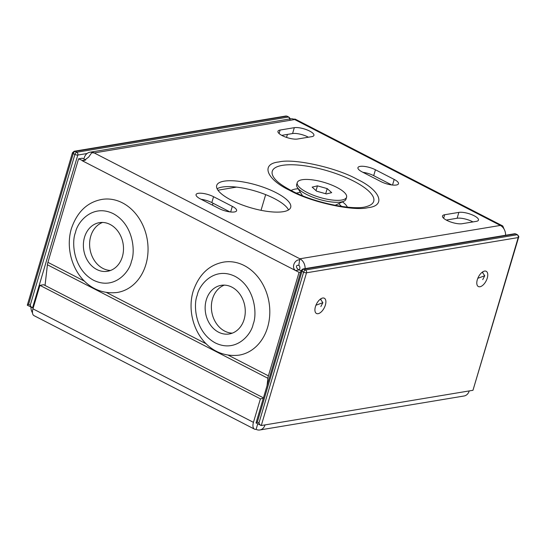 <?xml version="1.0" encoding="UTF-8"?>
<svg xmlns="http://www.w3.org/2000/svg" width="546" height="546" viewBox="0 0 546 546"><rect width="100%" height="100%" fill="white"/><g stroke="black" fill="none" stroke-linecap="round" stroke-linejoin="round"><path stroke-width="0.82" d="M289.803 190.411C266.277 179.293 260.374 163.745 278.999 161.95C293.789 158.183 336.418 167.615 357.043 179.225C380.569 190.342 386.472 205.89 367.854 207.692C353.057 211.452 310.428 202.02 289.803 190.411M341.543 206.429L338.718 203.638M276.105 192.69A38.582 11.719 -163.5 0 1 290.684 207.378A38.582 11.719 -163.5 0 1 268.721 211.568A38.582 11.719 -163.5 0 1 231.279 200.15A38.582 11.719 -163.5 0 1 216.701 185.463A38.582 11.719 -163.5 0 1 238.663 181.279A38.582 11.719 -163.5 0 1 276.105 192.69M217.11 188.78A38.582 11.719 -163.5 0 1 274.365 198.567A38.582 11.719 -163.5 0 1 288.527 209.937M458.865 212.38A11.364 3.453 -163.5 0 1 474.181 215.772A11.364 3.453 -163.5 0 1 478.473 220.099A11.364 3.453 -163.5 0 1 476.303 221.362L462.107 223.724A11.364 3.453 -163.5 0 1 449.447 221.526A11.364 3.453 -163.5 0 1 442.499 216.004A11.364 3.453 -163.5 0 1 444.669 214.742L458.865 212.38L457.125 218.257A11.364 3.453 -163.5 0 1 472.44 221.649A11.364 3.453 -163.5 0 1 472.952 221.915M294.314 127.675A11.364 3.453 -163.5 0 1 309.637 131.067A11.364 3.453 -163.5 0 1 313.93 135.394A11.364 3.453 -163.5 0 1 311.759 136.657L297.563 139.018A11.364 3.453 -163.5 0 1 284.903 136.821A11.364 3.453 -163.5 0 1 277.948 131.306A11.364 3.453 -163.5 0 1 280.118 130.044L294.314 127.675L292.574 133.552A11.364 3.453 -163.5 0 1 307.896 136.944A11.364 3.453 -163.5 0 1 308.408 137.217M201.03 199.256A11.364 3.453 -163.5 0 1 211.814 202.586L229.9 211.896M446.28 220.058L457.125 218.257M362.913 172.318A11.364 3.453 -163.5 0 1 373.696 175.648L391.775 184.958M281.729 135.36L292.574 133.552M301.071 270.836L299.276 269.908C297.079 269.581 294.465 264.598 298.798 265.39L299.624 259.821C294.717 259.473 291.079 267.424 295.536 270.529L299.065 272.345L300.703 272.072M299.406 269.977L299.734 268.871A3.215 2.6 -99.4 0 0 298.833 265.179M213.554 196.71L232.316 206.368A11.364 3.453 -163.5 0 1 236.609 210.695A11.364 3.453 -163.5 0 1 230.139 211.923A11.364 3.453 -163.5 0 1 219.117 208.565L200.355 198.908A11.364 3.453 -163.5 0 1 196.062 194.588A11.364 3.453 -163.5 0 1 202.532 193.352A11.364 3.453 -163.5 0 1 213.554 196.71L211.814 202.586M375.436 169.772L394.192 179.429A11.364 3.453 -163.5 0 1 398.484 183.756A11.364 3.453 -163.5 0 1 392.021 184.985A11.364 3.453 -163.5 0 1 380.992 181.627L362.237 171.97A11.364 3.453 -163.5 0 1 357.944 167.649A11.364 3.453 -163.5 0 1 364.407 166.414A11.364 3.453 -163.5 0 1 375.436 169.772L373.696 175.648M85.688 159.964L82.309 158.224L78.576 158.845L83.518 160.927L88.629 157.118L91.708 152.791L94.192 152.914L299.877 258.79A9.644 7.794 80.6 0 1 305.112 268.618M217.95 190.206L236.548 187.107M286.534 137.421L287.428 134.412M294.56 119.492L294.779 118.994L295.857 119.465L502.777 225.983L502.334 226.863M261.029 210.312L265.67 194.642M504.156 229.259L502.777 225.983M45.045 285.442L47.413 264.776L267.902 378.276L267.055 385.66M78.576 158.845L47.918 262.346A9.644 4.866 117.2 0 0 47.413 264.776M299.065 272.345L268.407 375.846A9.644 4.866 117.2 0 0 267.902 378.276M299.877 258.79L299.624 259.821L299.877 258.79L500.354 225.43L502.702 226.03M505.589 235.251A9.644 7.794 -99.4 0 0 500.354 225.43L294.676 119.547A9.644 7.794 -99.4 0 0 290.479 118.844L90.001 152.211A9.644 7.794 80.6 0 1 94.192 152.914L294.676 119.547L294.779 118.994M83.852 159.016L84.18 157.91A9.644 7.794 80.6 0 1 90.001 152.211M315.929 305.241L322.87 302.668L320.857 306.552M477.805 278.303L484.746 275.73L482.732 279.613M300.348 192.267L296.458 193.072M145.871 264.571A47.154 38.111 -99.4 0 0 138.588 217.601A47.154 38.111 -99.4 0 0 101.925 199.42C87.374 202.116 77.204 211.807 71.417 228.494C62.503 257.767 82.228 296.655 117.41 292.451A47.154 38.111 -99.4 0 0 145.871 264.571M122.365 256.709A24.652 19.922 -99.4 0 0 118.557 232.159A24.652 19.922 -99.4 0 0 99.392 222.659A24.652 19.922 -99.4 0 0 84.521 237.23A24.652 19.922 -99.4 0 0 88.322 261.78A24.652 19.922 -99.4 0 0 107.487 271.287A24.652 19.922 -99.4 0 0 122.365 256.709M102.559 222.447A24.652 19.922 -99.4 0 0 90.745 236.193A24.652 19.922 -99.4 0 0 110.551 270.461M267.629 327.252A47.154 38.111 -99.4 0 0 260.353 280.282A47.154 38.111 -99.4 0 0 223.689 262.1C209.138 264.796 198.969 274.488 193.182 291.175C184.268 320.447 203.992 359.336 239.175 355.132A47.154 38.111 -99.4 0 0 267.629 327.252M244.13 319.39A24.652 19.922 -99.4 0 0 240.322 294.84A24.652 19.922 -99.4 0 0 221.157 285.333A24.652 19.922 -99.4 0 0 206.286 299.911A24.652 19.922 -99.4 0 0 210.087 324.46A24.652 19.922 -99.4 0 0 229.252 333.968A24.652 19.922 -99.4 0 0 244.13 319.39M224.324 285.128A24.652 19.922 -99.4 0 0 212.51 298.874A24.652 19.922 -99.4 0 0 232.316 333.142M212.455 205.139L213.029 203.214M217.233 189.025L217.342 188.643M477.3 279.75A8.572 4.327 -62.8 0 1 486.206 271.294A8.572 4.327 -62.8 0 1 487.264 278.091A8.572 4.327 -62.8 0 1 478.357 286.541A8.572 4.327 -62.8 0 1 477.3 279.75M482.821 271.799A8.572 4.327 -62.8 0 1 482.814 273M315.424 306.688A8.572 4.327 -62.8 0 1 324.324 298.232A8.572 4.327 -62.8 0 1 325.382 305.03A8.572 4.327 -62.8 0 1 316.475 313.479A8.572 4.327 -62.8 0 1 315.424 306.688M320.946 298.737A8.572 4.327 -62.8 0 1 320.932 299.938M263.295 398.368L260.408 398.853L39.919 285.346L43.653 284.725L263.445 397.863M33.306 307.664L32.555 307.794L77.798 155.057L87.046 153.522M39.919 285.346L32.958 308.845A8.572 4.327 117.2 0 0 34.016 315.643L254.504 429.142A8.572 4.327 -62.8 0 1 253.446 422.345L260.408 398.853M257.739 423.86L256.108 429.354A8.572 4.327 -62.8 0 1 254.504 429.142M259.835 429.975L464.052 395.993A8.572 6.927 -99.4 0 0 469.226 390.922L472.966 390.301L518.202 237.571L306.518 272.795L261.275 425.525L265.015 424.904A8.572 6.927 80.6 0 1 259.835 429.975A8.572 6.927 80.6 0 1 256.108 429.354M256.34 422.986C255.733 423.041 256.06 422.74 257.323 422.085L301.979 271.307L303.624 272.161L258.968 422.932C259.684 424.611 260.456 425.477 261.275 425.525L256.019 422.932L301.174 270.495A2.143 0.648 -163.5 0 0 301.979 271.307A2.143 1.078 -62.8 0 1 303.808 269.144L515.492 233.92A2.143 1.734 -99.4 0 0 514.564 233.763L302.873 268.987A2.143 1.734 80.6 0 1 303.808 269.144L305.453 269.99L517.137 234.766L515.492 233.92A2.143 1.078 -62.8 0 1 515.895 233.968L514.564 233.763M289.585 118.994A2.143 1.734 -99.4 0 0 288.418 117.028L76.733 152.252A2.143 1.734 80.6 0 1 77.798 155.057A2.143 0.648 -163.5 0 1 74.911 154.422L30.248 305.194C30.972 306.872 31.736 307.739 32.555 307.794L27.3 305.194L72.454 152.757A2.143 0.648 -163.5 0 0 73.26 153.576L28.604 304.347C27.341 305.002 27.013 305.303 27.621 305.248M32.487 312.865A8.572 6.927 80.6 0 1 30.965 307.125M518.611 237.333C519.123 237.066 518.761 236.227 517.54 234.814A2.143 1.078 -62.8 0 0 517.137 234.766A2.143 1.734 -99.4 0 1 518.202 237.571A2.143 0.648 -163.5 0 0 518.611 237.333L472.966 390.301M346.58 197.195L346.007 199.154A25.723 7.815 -163.5 0 1 343.953 201.187A25.723 7.815 -163.5 0 1 307.964 195.113A25.723 7.815 -163.5 0 1 297.29 187.367A25.723 7.815 -163.5 0 1 296.676 184.541L297.256 182.582A25.723 7.815 -163.5 0 1 335.299 186.63A25.723 7.815 -163.5 0 1 346.58 197.195A25.723 7.815 -163.5 0 1 308.545 193.154A25.723 7.815 -163.5 0 1 297.256 182.582M331.681 192.642L327.197 188.602L317.438 185.852L312.162 187.135L316.646 191.175L326.406 193.932L331.681 192.642M316.025 190.622L317.438 185.852M327.197 188.602L325.682 193.728M275.607 179.75A52.907 16.073 -163.5 0 1 292.199 164.756A52.907 16.073 -163.5 0 1 353.733 181.149A52.907 16.073 -163.5 0 1 366.284 206.606C354.279 210.688 314.066 203.016 291.407 190.622C283.695 186.548 278.433 182.924 275.607 179.75M347.365 207.146A30.228 9.18 16.5 0 0 342.472 201.883M232.316 206.368L230.651 211.985M443.632 218.25L444.669 214.742M394.192 179.429L392.526 185.046M279.081 133.545L280.118 130.044M85.51 160.094L82.105 160.661L295.536 270.529L299.276 269.908M47.918 262.346L84.541 281.197M106.579 292.54L206.306 343.878M228.344 355.221L268.407 375.846M298.157 188.752A30.228 9.18 16.5 0 0 291.182 190.506M75.471 232.569C77.232 222.256 92.465 203.481 113.302 213.684C133.872 224.795 135.422 252.211 131.415 261.37C129.655 271.69 114.421 290.465 93.584 280.262C73.014 269.144 71.458 241.728 75.471 232.569M197.236 295.25C198.99 284.937 214.23 266.161 235.067 276.365C255.637 287.476 257.186 314.892 253.18 324.051C251.419 334.364 236.186 353.146 215.342 342.936C194.779 331.825 193.223 304.409 197.236 295.25M253.446 422.345L32.958 308.845M469.226 390.922L265.015 424.904M258.968 422.932L257.323 422.085M76.733 152.252A2.143 1.078 117.2 0 0 74.911 154.422L73.26 153.576A2.143 1.078 117.2 0 1 75.089 151.406L76.733 152.252M289.899 119.594C290.37 118.926 290.015 118.086 288.82 117.083A2.143 1.078 117.2 0 0 288.418 117.028L286.773 116.182L75.089 151.406A2.143 1.734 80.6 0 0 74.154 151.249L72.454 152.757M30.248 305.194L28.604 304.347M305.453 269.99A2.143 1.734 80.6 0 1 306.518 272.795A2.143 0.648 -163.5 0 1 303.624 272.161A2.143 1.078 -62.8 0 1 305.453 269.99M288.82 117.083L287.176 116.23A2.143 1.078 117.2 0 0 286.773 116.182A2.143 1.734 -99.4 0 0 285.845 116.025L74.154 151.249M299.495 260.729L299.795 259.166M482.241 272.195L484.746 275.73M320.365 299.133L322.87 302.668M302.873 268.987L301.174 270.495M517.54 234.814L515.895 233.968M287.176 116.23L285.845 116.025M335.08 205.337L343.953 201.187M302.47 195.673L297.29 187.367"/></g></svg>
